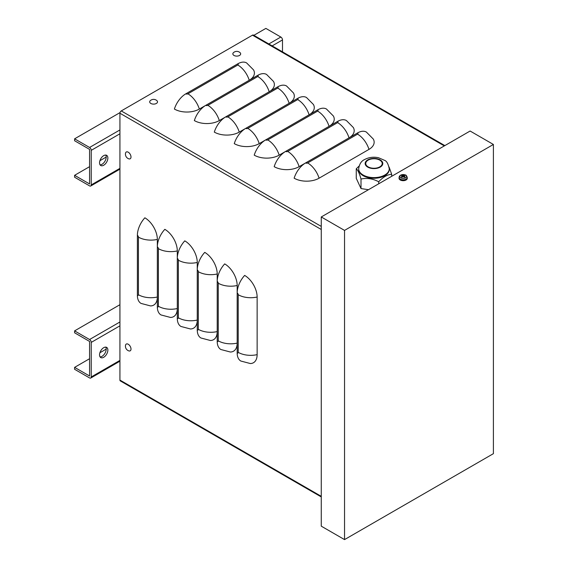 <?xml version="1.0" encoding="UTF-8"?>
<svg xmlns="http://www.w3.org/2000/svg" width="568" height="568" viewBox="0 0 568 568"><rect width="100%" height="100%" fill="white"/><g stroke="black" fill="none" stroke-linecap="round" stroke-linejoin="round"><path stroke-width="0.85" d="M321.261 496.922L120.288 380.894A1.768 1.022 120 0 1 119.926 380.084L119.926 113.238A1.881 1.086 -60 0 1 121.254 110.93L252.476 35.166A1.881 1.086 -60 0 1 253.42 35.074L444.858 145.6M205.73 105.371L199.34 109.056A17.643 10.181 180 0 1 174.39 109.056A17.643 10.181 120 0 1 185.821 93.819L237.8 63.808A17.643 10.181 120 0 1 246.626 62.934L253.541 69.907A17.643 10.181 180 0 1 249.288 80.223M225.688 116.894L219.298 120.579A17.643 10.181 180 0 1 194.348 120.579A17.643 10.181 120 0 1 205.779 105.336L257.758 75.331A17.643 10.181 120 0 1 266.584 74.458L273.499 81.43A17.643 10.181 180 0 1 269.246 91.746M245.646 128.411L239.256 132.103A17.643 10.181 180 0 1 214.306 132.103A17.643 10.181 120 0 1 225.737 116.859L277.716 86.854A17.643 10.181 120 0 1 286.542 85.981L293.457 92.953A17.643 10.181 180 0 1 289.204 103.269M265.604 139.934L259.214 143.626A17.643 10.181 180 0 1 234.264 143.626A17.643 10.181 120 0 1 245.696 128.382L297.675 98.378A17.643 10.181 120 0 1 306.5 97.504L313.415 104.477A17.643 10.181 180 0 1 309.162 114.793M285.562 151.457L279.172 155.149A17.643 10.181 180 0 1 254.223 155.149A17.643 10.181 120 0 1 265.654 139.905L317.633 109.901A17.643 10.181 120 0 1 326.458 109.02L333.373 116A17.643 10.181 180 0 1 329.12 126.309M305.52 162.981L299.13 166.672A17.643 10.181 180 0 1 274.181 166.672A17.643 10.181 120 0 1 285.612 151.429L337.591 121.417A17.643 10.181 120 0 1 346.416 120.544L353.331 127.523A17.643 10.181 180 0 1 349.079 137.832M319.088 178.196A17.643 10.181 180 0 1 294.139 178.196A17.643 10.181 120 0 1 305.57 162.952L357.549 132.94A17.643 10.181 120 0 1 366.374 132.067L373.29 139.046A17.643 10.181 180 0 1 368.98 149.391L319.088 178.196A17.643 10.181 -120 0 0 307.657 162.952A1.47 0.852 180 0 1 305.57 162.952M137.385 295.346A1.47 0.852 60 0 0 138.429 294.742A17.643 10.181 180 0 0 157.343 297.021A17.643 10.181 60 0 1 150.541 305.925L141.041 303.418A17.643 10.181 120 0 1 137.385 295.346L137.385 235.329A17.643 10.181 120 0 1 144.868 217.807A17.643 10.181 60 0 1 157.343 239.412L157.343 306.869A17.643 10.181 120 0 0 161 314.942L170.499 317.448A17.643 10.181 60 0 0 177.301 308.545A17.643 10.181 180 0 1 158.387 306.266A1.47 0.852 60 0 1 157.343 306.869M158.387 306.266L158.387 248.656A1.47 0.852 -120 0 0 157.343 246.853A17.643 10.181 120 0 1 164.826 229.33A17.643 10.181 60 0 1 177.301 250.935L177.301 318.392A17.643 10.181 120 0 0 180.958 326.465L190.457 328.971A17.643 10.181 60 0 0 197.259 320.068A17.643 10.181 180 0 1 178.345 317.789A1.47 0.852 60 0 1 177.301 318.392M178.345 317.789L178.345 260.179A1.47 0.852 -120 0 0 177.301 258.376A17.643 10.181 120 0 1 184.785 240.853A17.643 10.181 60 0 1 197.259 262.459L197.259 329.916A17.643 10.181 120 0 0 200.916 337.988L210.416 340.495A17.643 10.181 60 0 0 217.217 331.591A17.643 10.181 180 0 1 198.303 329.312A1.47 0.852 60 0 1 197.259 329.916M198.303 329.312L198.303 271.696A1.47 0.852 -120 0 0 197.259 269.892A17.643 10.181 120 0 1 204.743 252.377A17.643 10.181 60 0 1 217.217 273.982L217.217 341.439A17.643 10.181 120 0 0 220.874 349.512L230.374 352.018A17.643 10.181 60 0 0 237.175 343.115A17.643 10.181 180 0 1 218.261 340.835A1.47 0.852 60 0 1 217.217 341.439M218.261 340.835L218.261 283.219A1.47 0.852 -120 0 0 217.217 281.416A17.643 10.181 120 0 1 224.701 263.893A17.643 10.181 60 0 1 237.175 285.498L237.175 352.962A17.643 10.181 120 0 0 240.832 361.035L250.332 363.541A17.643 10.181 60 0 0 257.134 354.638A17.643 10.181 180 0 1 238.219 352.359A1.47 0.852 60 0 1 237.175 352.962M238.219 352.359L238.219 294.742A1.47 0.852 -120 0 0 237.175 292.939A17.643 10.181 120 0 1 244.659 275.416A17.643 10.181 60 0 1 257.134 297.021L257.134 354.638M344.542 230.402L493.4 144.464L470.112 131.023L321.261 216.962L344.542 230.402L344.542 539.6L321.261 526.16L321.261 216.962M493.4 144.464L493.4 453.662L344.542 539.6M74.6 367.361L74.6 369.285L89.567 377.926A2.35 1.356 60 0 0 90.745 378.04A2.35 1.356 60 0 0 91.235 376.96L91.235 342.397A2.35 1.356 -120 0 0 89.567 339.515L74.6 330.874L74.6 332.791L89.574 341.439L89.574 376.002L74.6 367.361L89.574 358.72M99.897 352.756L106.202 349.121M119.926 304.704L74.6 330.874M100.053 356.881A5.879 3.394 120 0 0 102.041 356.321A5.879 3.394 120 0 0 105.698 347.112M103.71 357.279A5.879 3.394 -60 0 1 100.77 357.57A5.879 3.394 -60 0 1 100.77 350.783A5.879 3.394 -60 0 1 106.649 347.389A5.879 3.394 -60 0 1 107.551 352.096A5.879 3.394 -60 0 1 103.71 357.279M74.6 175.313L74.6 177.237L89.567 185.878A2.35 1.356 60 0 0 90.745 185.992A2.35 1.356 60 0 0 91.235 184.919L91.235 150.35A2.35 1.356 -120 0 0 89.567 147.467L74.6 138.826L74.6 140.743L89.574 149.391L89.574 183.954L74.6 175.313L89.574 166.672M99.897 160.708L106.202 157.073M282.495 51.865L282.495 39.923A2.35 1.356 -120 0 0 280.833 37.041L265.867 28.4L253.861 35.33M120.018 112.606L74.6 138.826M100.053 164.834A5.879 3.394 120 0 0 102.041 164.273A5.879 3.394 120 0 0 105.698 155.064M103.71 165.231A5.879 3.394 -60 0 1 100.77 165.522A5.879 3.394 -60 0 1 100.77 158.735A5.879 3.394 -60 0 1 106.649 155.341A5.879 3.394 -60 0 1 107.551 160.048A5.879 3.394 -60 0 1 103.71 165.231M131.002 156.988A3.912 2.258 60 0 1 128.801 158.841A4.949 4.949 0 0 1 125.535 153.175A3.912 2.258 60 0 1 128.524 152.38A3.912 2.258 60 0 1 131.002 156.988M239.526 55.444A3.912 2.258 180 0 1 234.293 55.6A3.912 2.258 180 0 1 233.491 52.611A4.949 4.949 0 0 1 240.03 52.611A3.912 2.258 180 0 1 239.526 55.444M131.002 349.036A3.912 2.258 60 0 1 128.801 350.889A4.949 4.949 0 0 1 125.535 345.223A3.912 2.258 60 0 1 128.524 344.428A3.912 2.258 60 0 1 131.002 349.036M156.37 103.454A3.912 2.258 180 0 1 151.138 103.61A3.912 2.258 180 0 1 150.328 100.621A4.949 4.949 0 0 1 156.874 100.621A3.912 2.258 180 0 1 156.37 103.454M404.175 175.647L404.437 175.022A7.05 4.196 113 0 0 403.372 175.405L402.968 175.405A7.05 4.196 -113 0 0 401.903 175.022L402.165 175.647M401.903 175.022A2.293 1.321 -0 0 0 401.264 175.398A7.05 3.905 53.2 0 1 402.4 175.732L402.4 175.966A7.05 4.615 118.1 0 0 401.264 176.861L401.264 176.861A2.293 1.321 -0 0 0 401.903 177.23A7.05 3.486 -58.3 0 1 402.968 176.3L403.372 176.3A7.05 3.486 58.3 0 1 404.437 177.23A2.293 1.321 -0 0 0 405.083 176.861A7.05 4.615 -118.1 0 0 403.947 175.966L403.947 175.732A7.05 3.905 -53.2 0 1 405.083 175.398A2.293 1.321 -0 0 0 404.437 175.022M404.899 176.847L404.899 176.847A2.052 1.186 180 0 1 404.373 177.166M405.531 177.862A3.337 1.924 180 0 1 399.95 176.996A3.337 1.924 180 0 1 404.033 174.639A3.337 1.924 180 0 1 405.531 177.862M403.898 176.719L403.947 175.732M402.4 175.732L402.449 176.719M407.249 177.415L407.284 178.253A4.118 2.378 180 0 1 404.792 180.496A4.118 2.378 180 0 1 400.262 179.992A4.118 2.378 180 0 1 399.055 178.253L399.091 177.415A4.082 2.357 -0 0 0 400.284 179.14A4.082 2.357 -0 0 0 406.056 179.14A4.082 2.357 -0 0 0 407.249 177.415C406.581 175.647 405.928 174.83 405.296 174.972L403.138 174.561C400.688 174.731 399.339 175.682 399.091 177.415M402.854 176.932L402.293 176.165M404.047 176.165L403.493 176.932M391.679 176.307L391.679 174.284L389.101 167.049M378.714 183.791L378.714 181.767C383.038 177.074 387.362 174.575 391.679 174.284M368.454 189.712L361.007 188.562L361.007 179.026C366.914 177.741 372.814 178.65 378.714 181.767M361.007 188.562L356.264 178.338L356.264 168.802C357.847 170.009 359.43 173.417 361.007 179.026M359.09 166.055L356.264 168.802M379.793 166.871A8.229 4.75 0 0 0 382.207 163.506A8.229 4.75 0 0 0 377.124 159.118A8.229 4.75 0 0 0 368.149 160.148A8.229 4.75 0 0 0 365.742 163.506A8.229 4.75 0 0 0 370.819 167.901A8.229 4.75 0 0 0 379.793 166.871M363.165 175.697A15.286 8.825 180 0 1 358.685 169.456L358.685 168.788A15.286 8.825 0 0 0 368.121 176.946A15.286 8.825 0 0 0 384.785 175.029A15.286 8.825 0 0 0 389.257 168.788L389.257 169.456A15.286 8.825 180 0 1 384.785 175.697A15.286 8.825 180 0 1 363.165 175.697M121.254 110.93L321.261 226.405M119.926 113.238L321.261 229.479M252.476 35.166L444.304 145.919M119.926 380.084L321.261 496.325M307.657 162.952L357.549 134.147A17.643 10.181 60 0 1 368.98 149.391M357.549 134.147A1.47 0.852 -0 0 0 357.549 132.94M299.13 166.672A17.643 10.181 -120 0 0 287.699 151.429L337.591 122.624A17.643 10.181 60 0 1 349.022 137.868M337.591 122.624A1.47 0.852 -0 0 0 337.591 121.417M287.699 151.429A1.47 0.852 180 0 1 285.612 151.429M279.172 155.149A17.643 10.181 -120 0 0 267.741 139.905L317.633 111.101A17.643 10.181 60 0 1 329.064 126.344M317.633 111.101A1.47 0.852 -0 0 0 317.633 109.901M267.741 139.905A1.47 0.852 180 0 1 265.654 139.905M259.214 143.626A17.643 10.181 -120 0 0 247.783 128.382L297.675 99.578A17.643 10.181 60 0 1 309.106 114.821M297.675 99.578A1.47 0.852 -0 0 0 297.675 98.378M247.783 128.382A1.47 0.852 180 0 1 245.696 128.382M239.256 132.103A17.643 10.181 -120 0 0 227.825 116.859L277.716 88.054A17.643 10.181 60 0 1 289.147 103.298M277.716 88.054A1.47 0.852 -0 0 0 277.716 86.854M227.825 116.859A1.47 0.852 180 0 1 225.737 116.859M219.298 120.579A17.643 10.181 -120 0 0 207.867 105.336L257.758 76.531A17.643 10.181 60 0 1 269.189 91.775M257.758 76.531A1.47 0.852 -0 0 0 257.758 75.331M207.867 105.336A1.47 0.852 180 0 1 205.779 105.336M199.34 109.056A17.643 10.181 -120 0 0 187.909 93.819L237.8 65.008A17.643 10.181 60 0 1 249.231 80.251M237.8 65.008A1.47 0.852 -0 0 0 237.8 63.808M187.909 93.819A1.47 0.852 180 0 1 185.821 93.819M238.219 294.742A17.643 10.181 -0 0 0 257.134 297.021M218.261 283.219A17.643 10.181 -0 0 0 237.175 285.498M198.303 271.696A17.643 10.181 -0 0 0 217.217 273.982M178.345 260.179A17.643 10.181 -0 0 0 197.259 262.459M158.387 248.656A17.643 10.181 -0 0 0 177.301 250.935M138.429 294.742L138.429 237.133A17.643 10.181 -0 0 0 157.343 239.412M138.429 237.133A1.47 0.852 -120 0 0 137.385 235.329M91.235 376.96L119.926 360.403M89.567 339.515L119.926 321.992M119.926 325.833L91.235 342.397M91.235 184.919L119.926 168.355M89.567 147.467L119.926 129.944M268.827 43.97L280.833 37.041M282.495 39.923L272.157 45.894M119.926 133.785L91.235 150.35M404.281 175.207A2.052 1.186 180 0 1 404.771 175.462M401.576 175.462A2.052 1.186 180 0 1 402.059 175.207M401.966 177.166A2.052 1.186 180 0 1 401.448 176.847M402.968 175.405L402.897 176.357M403.372 175.405L403.45 176.357M380.212 167.106A8.818 5.091 0 0 0 380.212 159.906A8.818 5.091 0 0 0 367.737 159.906A8.818 5.091 0 0 0 367.737 167.106A8.818 5.091 0 0 0 380.212 167.106M90.745 378.04L119.926 361.198M90.745 185.992L119.926 169.15M402.03 177.173L401.427 176.833M404.913 176.833L404.31 177.173M402.485 175.832L402.57 176.62M403.855 175.832L403.77 176.62M389.257 168.788C388.228 163.889 386.709 161.092 384.692 160.396L378.515 157.719C373.46 156.676 368.781 157.3 364.5 159.587C361.291 161.035 359.352 164.102 358.685 168.788"/></g></svg>
